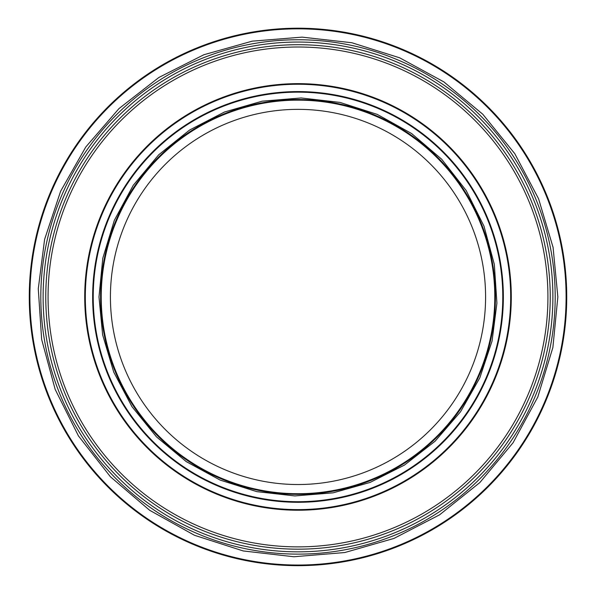 <?xml version="1.0" encoding="UTF-8"?>
<svg xmlns="http://www.w3.org/2000/svg" width="596" height="596" viewBox="0 0 596 596"><rect width="100%" height="100%" fill="white"/><g stroke="black" fill="none" stroke-linecap="round" stroke-linejoin="round"><path stroke-width="0.89" d="M485.591 296.942A187.591 187.591 0 0 1 204.205 459.397A187.591 187.591 0 0 1 204.205 134.487A187.591 187.591 0 0 1 485.591 296.942A187.591 187.591 0 0 1 204.205 459.397A187.591 187.591 0 0 1 204.205 134.487A187.591 187.591 0 0 1 485.591 296.942A187.591 187.591 0 0 1 204.205 459.397A187.591 187.591 0 0 1 204.205 134.487A187.591 187.591 0 0 1 485.591 296.942M494.792 296.942A196.792 196.792 0 0 1 199.608 467.361A196.792 196.792 0 0 1 199.608 126.516A196.792 196.792 0 0 1 494.792 296.942M550.235 296.942A252.235 252.235 0 0 1 171.886 515.384A252.235 252.235 0 0 1 171.886 78.501A252.235 252.235 0 0 1 550.235 296.942A252.235 252.235 0 0 1 171.886 515.384A252.235 252.235 0 0 1 171.886 78.501A252.235 252.235 0 0 1 550.235 296.942M298 565.671A268.729 268.729 0 0 1 65.269 162.574A268.729 268.729 0 0 1 530.731 162.574A268.729 268.729 0 0 1 298 565.671M84.714 296.942A213.286 213.286 0 0 0 404.647 481.65A213.286 213.286 0 0 0 404.647 112.227A213.286 213.286 0 0 0 84.714 296.942A213.286 213.286 0 0 0 404.647 481.65A213.286 213.286 0 0 0 404.647 112.227A213.286 213.286 0 0 0 84.714 296.942M92.648 296.942A205.352 205.352 0 0 0 400.676 474.781A205.352 205.352 0 0 0 400.676 119.096A205.352 205.352 0 0 0 92.648 296.942A205.352 205.352 0 0 0 400.676 474.781A205.352 205.352 0 0 0 400.676 119.096A205.352 205.352 0 0 0 92.648 296.942M555.189 296.942A257.189 257.189 0 0 1 169.406 519.667A257.189 257.189 0 0 1 169.406 74.209A257.189 257.189 0 0 1 555.189 296.942M552.894 296.942A254.894 254.894 0 0 1 170.553 517.686A254.894 254.894 0 0 1 170.553 76.199A254.894 254.894 0 0 1 552.894 296.942M547.925 296.942A249.925 249.925 0 0 1 173.034 513.387A249.925 249.925 0 0 1 173.034 80.497A249.925 249.925 0 0 1 547.925 296.942M298 565.038A268.096 268.096 0 0 1 65.821 162.894A268.096 268.096 0 0 1 530.179 162.894A268.096 268.096 0 0 1 298 565.038M85.317 296.942A212.683 212.683 0 0 0 404.341 481.128A212.683 212.683 0 0 0 404.341 112.748A212.683 212.683 0 0 0 85.317 296.942M93.222 296.942A204.778 204.778 0 0 0 400.393 474.282A204.778 204.778 0 0 0 400.393 119.595A204.778 204.778 0 0 0 93.222 296.942M100.575 296.942A197.425 197.425 0 0 0 396.712 467.912A197.425 197.425 0 0 0 396.712 125.965A197.425 197.425 0 0 0 100.575 296.942M557.849 296.942L553.081 247.37L538.575 198.766L514.81 153.716L482.797 114.253L443.893 81.913L399.678 57.812L351.834 42.733L302.083 37.131L252.175 41.169L203.884 54.735L158.931 77.435L119.036 108.539L85.794 146.981L60.621 191.256L44.603 239.383L38.278 288.777L41.653 339.444L55.175 389.412L78.434 435.907L110.402 476.74L149.641 510.273L194.497 535.283L243.198 550.942L293.917 556.753L344.793 552.537L393.971 538.419L439.587 514.825L479.862 482.544L513.089 442.731L537.801 396.996L552.887 347.475L557.849 296.942M98.988 296.942L102.646 334.907L113.747 372.127L131.947 406.628L156.472 436.853L186.265 461.624L220.125 480.078L256.772 491.633L294.871 495.924L333.097 492.832L370.086 482.44L404.505 465.051L435.065 441.234L460.522 411.791L479.802 377.879L492.065 341.024L496.915 303.193L494.33 264.386L483.974 226.115L466.161 190.511L441.681 159.236L411.627 133.556L377.268 114.402L339.973 102.408L301.129 97.96L262.158 101.186L224.498 112.003L189.558 130.07L158.715 154.789L133.266 185.281L114.343 220.311L102.788 258.239L98.988 296.942"/></g></svg>
